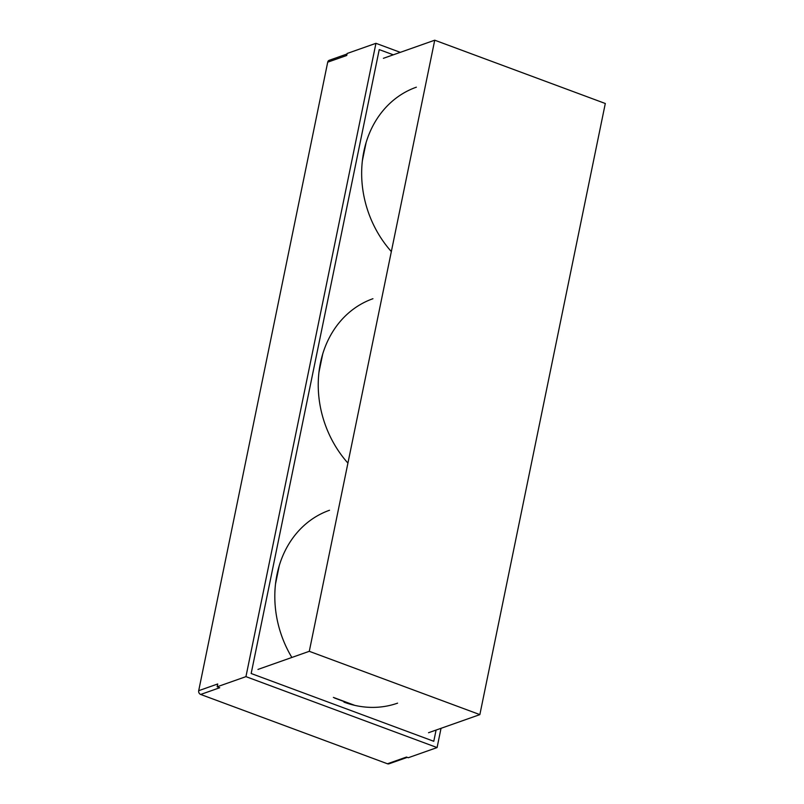 <?xml version="1.0" encoding="UTF-8"?>
<svg xmlns="http://www.w3.org/2000/svg" width="804" height="804" viewBox="0 0 804 804"><rect width="100%" height="100%" fill="white"/><g stroke="black" fill="none" stroke-linecap="round" stroke-linejoin="round"><path stroke-width="1.21" d="M329.509 510.259A102.279 86.922 70.6 0 0 291.862 657.461M372.935 298.716A102.279 86.922 70.6 0 0 347.921 463.104M416.361 87.184A102.279 86.922 70.6 0 0 391.337 251.572M379.237 49.597L251.17 673.511L433.778 741.288L436.09 730.062L433.778 741.288L251.17 673.511L379.237 49.597L393.307 54.813L379.237 49.597M343.961 702.133A102.279 86.922 70.6 0 0 397.588 703.148M240.909 485.083A3.025 2.573 70.6 0 0 240.868 485.264L198.699 690.686A3.025 2.573 70.6 0 0 200.678 694.455L387.458 763.77A3.025 2.573 70.6 0 0 389.035 763.8L407.296 757.358M365.358 145.082L362.694 158.066M321.942 356.624L319.278 369.609M278.516 568.167L275.852 581.141M334.645 698.063L353.509 705.068M200.678 694.455L219.703 687.742L217.15 686.797L245.944 676.636L437.085 747.569L441.034 728.313M437.085 747.569L408.291 757.73L406.482 757.056L387.458 763.77M347.037 54.009L329.268 60.28A3.025 2.573 70.6 0 0 327.71 62.179L346.745 55.466L347.147 53.476L375.94 43.316L245.944 676.636M327.71 62.179L285.541 267.611A3.025 2.573 70.6 0 0 285.51 267.782M285.541 267.611L240.868 485.264M217.15 686.797L217.723 683.973L198.699 690.686M400.302 52.35L375.94 43.316M354.845 705.379L333.379 697.41M366.162 142.308L362.323 161.001M322.746 353.85L318.907 372.543M279.32 565.393L275.481 584.086M257.963 669.43L309.289 651.31L479.857 714.615L428.532 732.725M479.857 714.615L605.301 103.495L434.733 40.2L309.289 651.31M383.407 58.31L434.733 40.2"/></g></svg>
